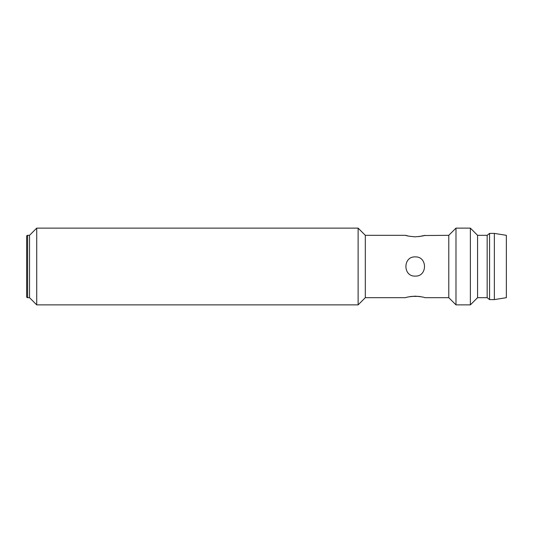 <?xml version="1.0" encoding="UTF-8"?>
<svg xmlns="http://www.w3.org/2000/svg" width="533" height="533" viewBox="0 0 533 533"><rect width="100%" height="100%" fill="white"/><g stroke="black" fill="none" stroke-linecap="round" stroke-linejoin="round"><path stroke-width="0.8" d="M27.609 235.32L27.609 297.68A0.959 0.959 0 0 1 26.65 296.721L26.65 236.279A0.959 0.959 0 0 1 27.609 235.32L29.528 235.32L29.528 297.68L36.724 304.876L358.123 304.876L358.123 228.124L36.724 228.124L36.724 304.876M27.609 297.68L29.528 297.68L29.528 235.32L36.724 228.124M358.123 304.876L365.318 297.68L365.318 235.32L358.123 228.124M415.207 256.906C427.586 256.3 427.579 276.694 415.207 276.094C402.828 276.687 402.828 256.313 415.207 256.906M365.318 297.68L405.613 297.68C406.179 297.187 409.377 296.681 415.207 296.168C421.037 296.681 424.235 297.187 424.801 297.68L448.786 297.68L448.786 235.32L455.981 228.124L470.373 228.124L470.373 304.876L455.981 304.876L455.981 228.124M424.108 235.526L448.786 235.32M424.801 235.32C424.228 235.813 421.03 236.319 415.207 236.832C409.371 236.319 406.173 235.813 405.613 235.32L406.219 235.499M365.318 235.32L405.613 235.32M448.786 297.68L455.981 304.876M418.818 296.388L411.576 296.388M411.456 296.401L408.425 296.934M406.399 235.553L408.345 236.052M470.373 304.876L477.568 297.68L477.568 235.32L470.373 228.124M477.568 297.68L487.162 297.68L487.162 235.32L489.56 233.401L494.358 233.401L494.358 299.599L489.56 299.599L489.56 233.401M477.568 235.32L487.162 235.32M494.358 299.599L506.35 297.68L506.35 235.32L494.358 233.401M418.858 236.605L423.995 235.559M421.73 296.874L419.031 296.415M487.162 297.68L489.56 299.599"/></g></svg>
